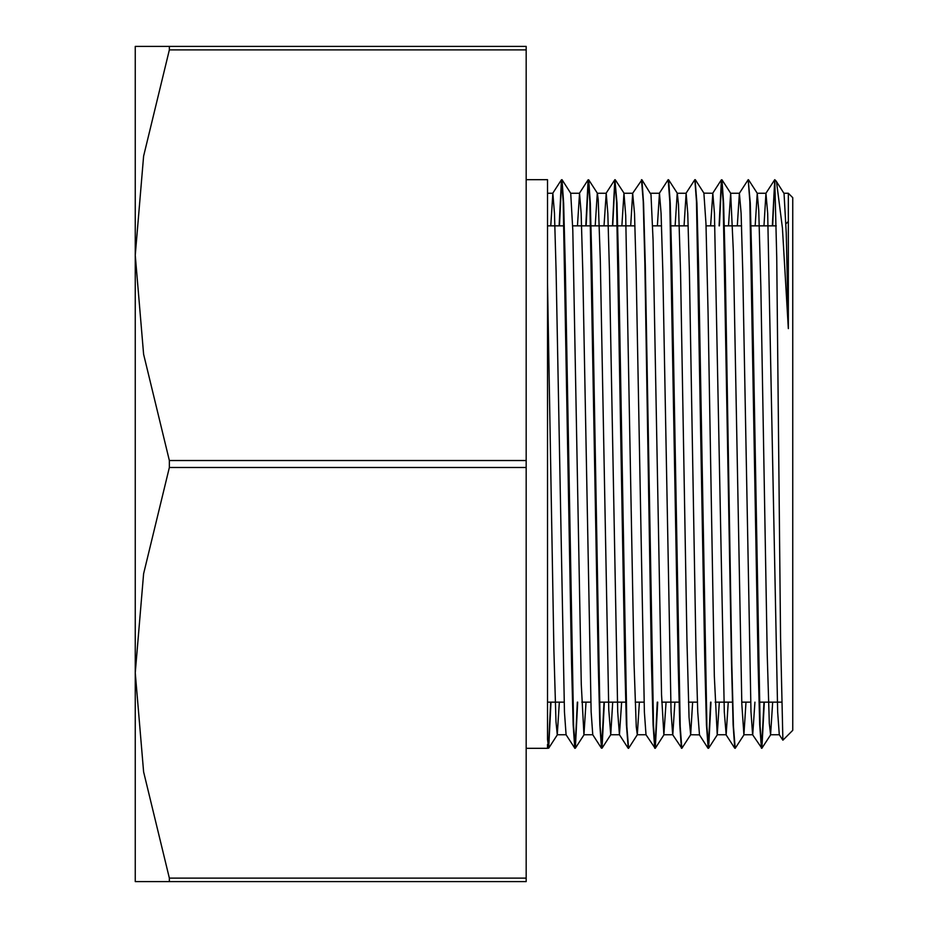 <?xml version="1.0" encoding="UTF-8"?>
<svg xmlns="http://www.w3.org/2000/svg" width="928" height="928" viewBox="0 0 928 928"><rect width="100%" height="100%" fill="white"/><g stroke="black" fill="none" stroke-linecap="round" stroke-linejoin="round"><path stroke-width="1.39" d="M775.704 180.6L776.446 181.691L782.374 227.963L788.301 328.605L788.301 193.198L792.744 197.641L792.744 730.359L782.838 740.196L780.587 638.023L776.736 257.45L774.799 179.707L775.82 180.716M772.351 225.875L774.787 179.684L772.699 225.875M547.52 282.796L553.854 650.69L555.965 721.717L557.299 734.779L559.398 702.125M577.692 702.125L575.337 748.246L573.574 726.659L565.291 265.327L563.656 203.267L562.008 179.73L570.755 193.314L572.866 230.214L581.311 684.261L583.944 734.802L586.055 702.125M595.173 225.875L597.272 193.221M604.348 702.125L601.994 748.258L600.23 726.694L591.948 265.338L590.312 203.313L588.665 179.777L597.377 193.302L598.212 199.729L600.323 260.095L608.768 709.978L610.705 734.732L612.712 702.125M621.83 225.875L623.929 193.186L625.669 215.586L634.114 663.926L636.225 726.902L637.258 734.779L639.369 702.125M657.662 702.125L655.307 748.27L653.544 726.67L645.262 265.408L643.626 203.348L641.979 179.754L651.015 194.555L653.126 240.317L661.571 694.724L663.914 734.814L666.026 702.125M675.143 225.875L677.243 193.221L686.128 193.198L684.017 225.875M690.676 734.709L681.86 748.316L680.201 726.694L671.918 265.257L670.271 203.232L668.636 179.777L677.347 193.302L678.472 204.508L680.584 273.029L686.917 640.738L689.04 717.274L690.676 734.709L692.671 702.125M728.213 702.125L726.114 734.779L724.35 711.95L714.432 213.486L712.785 193.198L703.9 193.175L705.93 223.718L708.041 312.562L714.386 676.176L717.228 734.79L719.328 702.125M728.445 225.875L730.661 193.291L733.387 251.511L741.843 704.05L743.885 734.825L745.984 702.125M755.102 225.875L757.213 193.21L758.733 210.54L760.844 286.891L767.189 654.623L769.3 723.353L770.542 734.779L772.641 702.125M776.11 181.064L784.079 193.534L786.19 233.021L788.301 328.605M764.278 702.125L761.934 748.223L760.16 726.682L751.877 265.199L750.242 203.162L748.2 179.672M743.989 734.744L735.173 748.351L733.503 726.682L731.844 665.028L725.232 265.385L723.585 203.348L721.949 179.765L730.661 193.291M721.671 179.951L719.397 225.875M710.976 702.125L708.609 748.235L706.858 726.659L698.575 265.246L696.928 203.186L695.13 179.672M641.979 179.754L632.71 193.302L630.715 225.875M637.362 734.698L628.558 748.304L626.887 726.67L618.605 265.199L616.958 203.139L614.916 179.672M615.044 179.904L612.77 225.875M588.398 179.939L586.113 225.875M561.73 179.928L559.456 225.875M551.035 702.125L548.692 748.223L547.52 739.407L547.52 179.672L526.199 179.672M782.849 740.196L779.323 734.721L777.664 712.043L767.746 213.521L765.994 193.302L763.988 225.875M754.87 702.125L752.77 734.802M761.83 748.328L752.654 734.721L751.007 711.822L742.748 271.324L741.089 213.498L739.442 193.186L737.331 225.875M712.785 193.21L710.674 225.875M690.571 734.802L699.457 734.825L697.705 711.985L696.046 652.024L689.434 271.37L687.776 213.521L686.128 193.21M674.9 702.125L672.8 734.779M681.86 748.328L672.696 734.698L671.037 711.822L662.778 271.336L661.13 213.486L659.472 193.175L657.36 225.875M655.203 748.328L646.05 734.721L644.392 712.031L636.121 271.382L634.474 213.51L632.71 193.302M621.598 702.125L619.486 734.814L617.735 711.834L609.464 271.324L607.817 213.51L606.158 193.186L604.058 225.875M585.765 225.875L588.108 179.754L589.883 201.295L598.166 662.731L599.801 724.745L601.448 748.223L592.725 734.698L591.078 711.927L582.807 271.359L581.16 213.475L579.501 193.198L577.402 225.875M574.942 748.328L566.08 734.744L564.421 712.008L556.162 271.382L554.503 213.521L552.856 193.221L550.745 225.875M763.93 702.125L761.656 748.061M761.366 748.258L759.73 724.652L758.095 662.604L749.812 201.33L748.142 179.661L739.338 193.268M726.009 734.698L734.721 748.223L733.074 724.768L731.438 662.743L723.156 201.306L721.392 179.765L719.038 225.875M710.616 702.125L708.342 748.084M708.215 748.328L706.428 724.803L704.781 662.743L696.499 201.341L694.84 179.684L686.024 193.291M681.407 748.223L679.76 724.664L678.124 662.627L669.842 201.306L668.183 179.661L659.367 193.256M657.302 702.125L655.029 748.096M654.762 748.246L653.115 724.849L651.468 662.801L644.856 262.937L643.185 201.318L641.526 179.696M628.233 748.328L626.458 724.664L624.811 662.604L616.54 201.33L614.777 179.742L612.422 225.875M603.989 702.125L601.715 748.061M577.344 702.125L575.07 748.096M574.792 748.27L573.144 724.826L571.509 662.766L563.226 201.341L561.463 179.765L559.108 225.875M550.687 702.125L548.402 748.049M548.135 748.212L547.52 744.337L548.135 748.212M547.52 744.337L547.52 748.328L526.199 748.328M526.199 49.822L526.199 46.4L135.256 46.4L135.256 255.2L143.631 156.159L169.372 49.822L526.199 49.822L526.199 460.578L169.372 460.578L143.631 354.241L135.256 255.2L135.256 672.8L143.631 573.759L169.372 467.422L526.199 467.422L526.199 878.178L169.372 878.178L143.631 771.841L135.256 672.8L135.256 881.6L526.199 881.6L526.199 878.178M169.372 467.422L169.372 460.578M169.372 881.6L169.372 878.178M526.199 460.578L526.199 467.422M169.372 49.822L169.372 46.4M557.403 734.698L548.692 748.223M584.048 734.721L575.337 748.246M610.705 734.732L601.994 748.258M624.034 193.268L615.322 179.742M664.019 734.732L655.307 748.27M704.004 193.256L695.281 179.73M717.321 734.709L708.609 748.235M757.306 193.291L748.594 179.765M770.646 734.698L761.934 748.223M557.299 734.802L566.184 734.802M583.944 734.802L592.795 734.802M610.601 734.802L619.486 734.802M637.258 734.802L646.097 734.802M663.914 734.802L672.754 734.802M717.228 734.802L726.114 734.802M743.885 734.802L752.701 734.802M770.542 734.802L779.369 734.802M547.52 193.198L552.856 193.198M570.685 193.198L579.501 193.198M597.319 193.198L606.158 193.198M623.987 193.198L632.815 193.198M650.644 193.198L659.472 193.198M730.556 193.198L739.442 193.198M757.213 193.198L766.099 193.198M783.928 193.198L788.301 193.198M774.706 179.777L765.994 193.302M721.392 179.765L712.681 193.291M708.064 748.27L699.352 734.744M628.094 748.258L619.382 734.732M614.777 179.742L606.065 193.268M588.108 179.754L579.397 193.279M561.463 179.765L552.752 193.291M785.9 223.845L788.301 221.432M547.52 702.125L564.073 702.125M581.844 702.125L590.73 702.125M599.442 702.125L625.739 702.125M635.158 702.125L644.044 702.125M661.803 702.125L679.052 702.125M688.46 702.125L697.346 702.125M715.117 702.125L732.366 702.125M741.774 702.125L750.659 702.125M759.382 702.125L781.504 702.125M547.52 225.875L564.015 225.875M572.727 225.875L590.66 225.875M591.02 225.875L617.317 225.875M617.677 225.875L634.926 225.875M652.697 225.875L661.583 225.875M670.99 225.875L688.228 225.875M705.999 225.875L714.885 225.875M724.304 225.875L741.542 225.875M750.949 225.875L776.26 225.875"/></g></svg>
